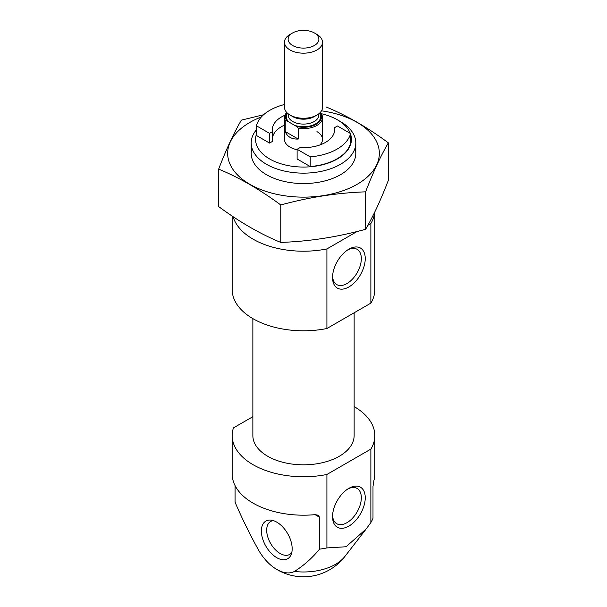 <?xml version="1.0" encoding="UTF-8"?>
<svg xmlns="http://www.w3.org/2000/svg" width="607" height="607" viewBox="0 0 607 607"><rect width="100%" height="100%" fill="white"/><g stroke="black" fill="none" stroke-linecap="round" stroke-linejoin="round"><path stroke-width="0.91" d="M332.568 276.329A20.365 11.761 120 0 0 336.748 284.577A20.365 11.761 120 0 0 357.113 272.824A20.365 11.761 120 0 0 357.113 249.31A20.365 11.761 120 0 0 347.879 249.811M284.941 115.239A31.139 17.982 0 0 0 272.361 129.678A31.139 17.982 0 0 0 272.543 131.636L269.546 133.365L256.435 125.793A47.543 27.452 180 0 1 284.478 104.518M256.435 125.793L256.435 135.498L269.546 143.07L269.546 133.365M354.139 406.591A71.315 41.177 180 0 1 374.815 435.583A71.315 41.177 180 0 1 370.869 449.097L326.907 474.477L326.907 547.924A71.315 41.177 0 0 1 319.54 549.153C312.165 558.106 303.788 565.534 294.418 571.453A36.147 20.866 -120 0 1 275.578 568.706A52.301 52.301 0 0 0 344.844 556.513A45.29 26.147 180 0 1 294.418 571.453M326.907 474.477A71.315 41.177 180 0 1 232.185 435.583A71.315 41.177 180 0 1 233.437 427.897L252.861 416.683M319.54 549.153L319.54 517.24L318.243 515.214L315.041 514.653A71.315 41.177 180 0 1 232.185 474.014L232.185 435.583M370.869 449.097L370.869 522.544A71.315 41.177 0 0 0 372.994 518.287L372.994 486.382L373.874 480.683A71.315 41.177 180 0 0 374.815 474.014L374.815 435.583M275.578 568.706A36.147 20.866 -120 0 1 259.128 551.08C250.183 535.162 242.17 518.871 235.084 502.209L235.084 485.646M370.869 522.544L366.226 528.917L346.089 546.755L326.907 547.924M233.126 216.707A71.315 41.177 180 0 0 326.907 248.931L357.106 231.495M367.895 225.265L370.869 223.551L370.869 303.128A71.315 41.177 180 0 0 374.815 289.615L374.815 211.934M374.724 212.124A71.315 41.177 180 0 1 370.869 223.551M326.907 248.931L326.907 328.516A71.315 41.177 180 0 1 232.185 289.615L232.185 216.077M326.907 328.516L370.869 303.128M354.139 312.795L354.139 435.583A50.639 29.235 180 0 1 303.5 464.818A50.639 29.235 180 0 1 252.861 435.583L252.861 318.614M276.769 557.681A21.761 12.565 -120 0 0 291.148 554.555A21.761 12.565 -120 0 0 287.657 533.629A21.761 12.565 -120 0 0 271.283 520.146A21.761 12.565 -120 0 0 261.64 534.403A21.761 12.565 -120 0 0 276.769 557.681M348.888 488.324L348.888 488.324A23.127 13.354 120 0 0 332.537 516.648A23.127 13.354 120 0 0 348.888 526.094A23.127 13.354 120 0 0 365.239 497.77A23.127 13.354 120 0 0 348.888 488.324M348.888 249.189L348.888 249.189A23.127 13.354 120 0 0 332.537 277.513A23.127 13.354 120 0 0 348.888 286.952A23.127 13.354 120 0 0 365.239 258.635A23.127 13.354 120 0 0 348.888 249.189M273.438 520.639A19.022 10.979 -120 0 0 270.623 521.504A19.022 10.979 -120 0 0 267.71 536.74A19.022 10.979 -120 0 0 280.138 553.501A19.022 10.979 -120 0 0 289.645 554.441A19.022 10.979 -120 0 0 291.792 552.438M332.568 515.464A20.365 11.761 120 0 0 336.748 523.72A20.365 11.761 120 0 0 357.113 511.959A20.365 11.761 120 0 0 357.113 488.445A20.365 11.761 120 0 0 347.879 488.946M334.457 127.72L337.454 125.99L350.565 133.563A47.543 27.452 180 0 1 310.223 156.849L297.111 149.284L300.108 147.547A31.139 17.982 0 0 0 334.639 129.678A31.139 17.982 0 0 0 334.457 127.72L334.457 131.636M350.565 133.563L350.565 143.267A47.543 27.452 180 0 1 310.223 166.553L297.111 158.988L297.111 149.284M310.223 156.849L310.223 166.553M320.86 113.592A47.923 27.672 180 0 1 337.386 119.814L337.386 119.814A47.923 27.672 180 0 1 350.292 133.403M350.565 134.17A47.923 27.672 180 0 1 303.5 167.054A47.923 27.672 180 0 1 256.435 134.17M316.945 131.62A19.022 10.979 180 0 1 322.522 139.382A19.022 10.979 180 0 1 319.866 144.974M297.111 149.724A19.022 10.979 180 0 1 284.478 139.382L284.478 117.644A19.022 10.979 180 0 1 286.732 112.47M284.478 125.148A31.139 17.982 0 0 0 272.543 137.425M272.543 131.636L272.543 141.34L269.546 143.07M340.481 121.605L337.386 119.814L340.481 121.605A52.301 30.198 180 0 1 355.801 142.956A52.301 30.198 180 0 1 303.5 173.147A52.301 30.198 180 0 1 251.199 142.956A52.301 30.198 180 0 1 256.435 129.792M319.965 112.788L320.246 112.948A18.066 10.433 180 0 1 316.277 124.245A18.066 10.433 180 0 1 296.709 126.529L286.754 120.785A18.066 10.433 180 0 1 286.944 112.69M320.246 112.948L321.778 114.609A19.022 10.979 180 0 1 322.522 117.644A19.022 10.979 180 0 1 298.242 128.198L296.709 126.529M286.754 120.785L285.222 120.679A19.022 10.979 180 0 1 284.478 117.644M298.242 128.198L298.242 139.064L285.222 131.544C287.339 136.818 291.679 139.329 298.242 139.064M285.222 120.679L285.222 131.544M290.055 34.44L292.627 32.953A15.372 8.877 180 0 1 314.373 32.953A15.372 8.877 180 0 1 314.373 45.502A15.372 8.877 180 0 1 292.627 45.502A15.372 8.877 180 0 1 292.627 32.953L290.055 34.44A19.022 10.979 180 0 0 284.478 42.202L284.478 107.287A19.022 10.979 180 0 0 290.055 115.049A19.022 10.979 180 0 0 316.945 115.049A19.022 10.979 180 0 0 322.522 107.287L322.522 42.202A19.022 10.979 180 0 1 303.5 53.181A19.022 10.979 180 0 1 284.478 42.202M314.373 32.953L316.945 34.44A19.022 10.979 180 0 1 322.522 42.202M316.945 115.049L314.259 116.605A15.213 8.786 180 0 1 292.741 116.605L290.055 115.049M388.351 142.857L388.351 180.309C380.771 200.029 373.191 216.358 365.611 229.294C337.333 237.056 309.046 241.434 280.768 242.421C260.327 234.006 239.621 222.048 218.649 206.562L218.649 169.11C239.09 177.525 259.796 189.475 280.768 204.969C309.046 197.207 337.333 192.829 365.611 191.842C373.191 172.13 380.771 155.794 388.351 142.857C367.91 127.675 347.204 115.717 326.232 106.999M263.613 114.738L241.389 120.125C233.809 133.062 226.229 149.39 218.649 169.11M280.768 242.421L280.768 204.969M365.611 229.294L365.611 191.842M251.981 148.154A52.301 30.198 0 0 0 266.519 174.71A52.301 30.198 0 0 0 340.481 174.71A52.301 30.198 0 0 0 355.019 148.154M261.374 116.954A75.837 43.78 0 0 0 249.879 122.402A75.837 43.78 0 0 0 260.464 189.407A75.837 43.78 0 0 0 372.698 171.273A75.837 43.78 0 0 0 321.505 110.823M319.54 517.24L315.041 514.653M319.441 113.274A17.117 9.879 180 0 1 314.487 124.443A17.117 9.879 180 0 1 294.57 125.292M288.902 122.022A17.117 9.879 180 0 1 287.559 113.274M318.713 113.881L318.713 115.315A15.213 8.786 180 0 1 303.5 124.094A15.213 8.786 180 0 1 288.287 115.315L288.287 113.881M344.844 556.513L365.922 529.304M251.199 142.956L251.199 153.359M355.801 142.956L355.801 153.359M322.522 117.644L322.522 139.382"/></g></svg>
